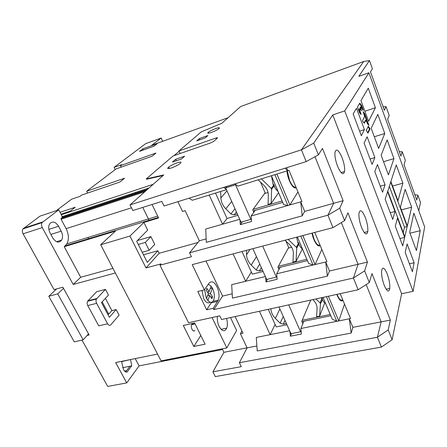 <?xml version="1.0" encoding="UTF-8"?>
<svg xmlns="http://www.w3.org/2000/svg" width="447" height="447" viewBox="0 0 447 447"><rect width="100%" height="100%" fill="white"/><g stroke="black" fill="none" stroke-linecap="round" stroke-linejoin="round"><path stroke-width="0.67" d="M321.7 297.691L321.929 298.473L321.292 297.819L322.253 299.244L321.929 298.473L320.125 302.999L320.454 303.776L322.371 299.591C323.427 301.697 324.483 302.971 325.545 303.407M322.086 298.082L322.41 298.853M342.91 300.222C341.156 302.06 339.117 300.121 336.792 294.4C339.117 300.121 341.156 302.06 342.91 300.222M337.06 294.344L337.39 295.182C339.429 299.669 341.184 301.133 342.642 299.574M296.635 237.173L297.819 242.615L298.004 242.263L298.998 243.749L298.792 244.895L298.998 243.749M298.652 242.939L298.467 243.285L297.819 242.615L298.814 244.101L298.467 243.285L296.35 247.308L296.696 248.13L298.814 244.101L298.792 244.895L298.976 244.543C300.099 246.8 301.244 248.247 302.407 248.884M320.175 245.453C318.113 248.079 313.386 241.05 312.017 233.133C313.386 241.05 318.113 248.079 320.175 245.453M312.291 233.06L314.14 239.391C316.303 244.168 318.219 245.962 319.89 244.766M271.558 176.179L273.033 184.326L273.251 184.024L274.279 185.578L274.056 186.734L274.279 185.578M273.916 184.723L273.704 185.019L273.033 184.326L274.067 185.879L273.704 185.019L271.234 188.472L271.603 189.338L274.067 185.879L274.056 186.734L274.274 186.433C275.469 188.852 276.71 190.489 277.995 191.35M296.182 187.645C293.428 190.176 287.304 179.163 286.991 170.91C287.304 179.163 293.428 190.176 296.182 187.645M287.332 170.804L289.578 180.459C291.88 185.55 293.981 187.701 295.88 186.924M121.154 167.133L120.422 165.641L121.752 164.636L114.08 167.357L145.661 143.677L161.155 138.034L162.686 141.319M228.126 117.684L151.734 145.275L161.155 138.034M339.681 208.229L327.93 215.175L333.646 203.324L327.93 215.175L332.976 227.624L327.93 215.175L189.567 252.818L191.45 256.734L159.976 265.194L188.545 322.728L219.779 315.828L221.544 319.516L358.164 289.745L353.415 278.023L213.856 309.603L213.23 308.301L206.648 309.799L197.775 291.483L204.374 289.885L192.227 264.618L332.976 227.624L344.626 220.634L339.681 208.229L343.128 200.681L322.449 148.41L318.404 154.852L306.206 161.596L301.434 149.834L306.206 161.596L164.038 206L161.82 201.39L132.843 210.554L130.038 204.91L163.747 174.933L146.292 178.889L173.118 155.953L210.727 142.884L213.744 141.392L217.376 138.034C217.773 137.581 217.32 137.57 216.018 137.994L178.973 150.946L179.135 151.293L174.084 155.617M146.292 178.889L146.476 179.269L163.099 175.515M153.226 184.287L61.323 214.733L62.34 217.359L61.043 218.427L61.088 219.226L66.106 228.64C68.86 234.351 69.112 239.447 66.854 243.917L64.239 246.705L80.689 277.274L112.962 268.356M56.367 210.632L71.604 199.206L79.873 196.384L81.51 195.143L119.813 182.063L124.618 178.208L86.668 191.238L116.108 168.91L151.997 156.249L155.997 153.042L120.422 165.641M60.032 212.308L75.247 207.229L70.207 211.14L61.032 214.186M153.863 146.219L139.509 151.382L142.833 148.862L157.081 143.716L153.863 146.219M114.08 167.357L115.192 169.609M145.638 191.037L145.443 190.64M222.545 349.498L139.095 365.875L126.73 382.911L107.699 386.431L82.013 340.1M115.371 272.983L73.202 284.454L42.281 227.573C41.364 225.707 41.286 224.059 42.035 222.617L58.725 209.839L40.04 216.119L22.892 228.937C22.115 230.367 22.182 231.993 23.093 233.826L54.02 289.606L62.882 287.192L89.137 334.982L87.087 335.451M157.551 354.074L115.661 362.556L126.73 382.911M116.147 309.564L119.098 315.141L110.822 324.773C109.739 325.757 108.666 325.427 107.621 323.779L96.636 303.329C95.887 301.77 95.814 300.334 96.418 299.021L105.458 289.365L108.47 295.059L101.497 302.574L109.364 317.292L116.147 309.564L111.895 310.598L105.397 298.373M107.621 323.779L98.753 325.857L87.752 305.569C87.009 304.021 86.947 302.597 87.556 301.284L96.742 291.645L105.458 289.365M107.805 314.386L108.738 314.157L111.895 310.598M102.167 301.854L108.738 314.157M135.419 192.467L135.815 193.272M142.761 207.419L149.075 220.265M87.601 193.065L86.668 191.238M122.389 361.433L130.457 359.561M122.607 361.148L121.713 362.316L123.579 369.703C124.551 371.407 125.696 372.217 127.015 372.144L131.748 365.752L130.563 359.779M139.095 365.875L135.218 358.595M239.396 362.718L377.43 337.245L381.129 321.868L377.43 337.245L388.192 329.925L392.103 339.731L381.414 347.079L377.43 337.245L381.414 347.079L215.298 376.603L212.917 371.809L241.291 366.663L239.396 362.718L247.102 347.872L256.88 345.972M247.079 347.822L223.913 352.32L222.226 348.844M223.913 352.32L212.917 371.809M388.192 329.925L390.36 320.08L381.129 321.868L366.188 284.571L381.129 321.868L352.895 327.349L349.347 318.812L350.526 318.571L340.189 293.662M353.415 278.023L358.069 264.294L341.363 222.595L358.069 264.294L353.415 278.023L358.164 289.745L369.311 282.56L364.651 270.871L353.415 278.023M343.128 200.681L333.646 203.324L314.99 156.741L333.646 203.324L304.692 211.397L300.719 201.843L301.932 201.496L288.98 170.296L287.762 170.67L286.544 167.742M318.404 154.852L313.733 143.135L301.434 149.834L363.696 61.502L301.434 149.834L130.038 204.91M352.895 327.349L351.169 333.065L257.232 350.956L256.282 337.429L270.156 334.652L259.428 311.263M247.102 347.872L240.419 333.747L241.933 330.998M240.419 333.747L242.984 333.222L235.116 316.56M351.169 333.065L349.347 318.812L300.859 328.511L301.401 334.032L290.366 336.2L289.924 331.367M289.65 330.752L270.156 334.652L275.106 324.399M300.859 328.511L303.899 321.264M291.505 333.585L290.366 336.2M159.976 265.194L161.121 263.87L146.024 267.943L129.954 236.055L143.9 222.438L147.7 230.132L136.693 241.251L147.314 262.417L157.886 250.745L159.143 253.293L146.024 267.943M159.143 253.293L197.948 242.503M143.481 254.779L157.886 250.745M152.041 204.48L158.596 217.963L143.9 222.438M129.954 236.055L100.692 244.76L115.455 231.105L64.239 246.705M137.363 240.57L150.902 236.614L154.723 244.347L149.203 250.281L145.297 242.442L150.902 236.614M230.496 317.566L236.619 330.484L226.785 347.95L161.088 360.874L100.692 244.76M73.202 284.454L80.689 277.274M58.725 209.839L61.323 214.733M58.557 226.255C55.422 221.589 52.439 220.818 49.623 223.936C48.27 226.556 48.421 229.562 50.081 232.954L52.774 237.938C55.953 242.548 58.903 243.274 61.625 240.128C62.96 237.502 62.809 234.513 61.183 231.155L58.557 226.255L48.846 229.384M177.9 201.675L182.521 211.442L185.131 210.649L199.351 240.777L189.567 252.818M199.351 240.777L206.151 238.882M304.692 211.397L302.2 215.851L206.296 242.352L205.737 229.02L222.556 224.21L209.218 195.026L226.445 189.684M189.042 198.194L192.327 200.262L209.218 195.026M226.299 189.355L223.589 187.444L234.91 183.907L237.933 186.125L287.762 170.67L284.962 168.234M239.715 219.298L222.556 224.21L227.037 218.494L215.504 193.076M302.2 215.851L300.719 201.843L251.147 216.024L255.22 210.341M242.386 221.762L240.285 224.64L239.978 219.885M251.147 216.024L251.544 221.461L240.285 224.64M178.973 150.946L201.295 131.859L221.913 123.21L240.704 106.503L363.696 61.502L369.468 60.569L358.807 76.359L368.876 72.766L344.726 110.89L413.095 291.338L424.65 226.92L368.876 72.766M177.219 162.792C173.833 164.01 171.017 165.418 168.77 167.01C166.697 168.787 167.591 169.089 171.452 167.916C174.878 166.686 177.716 165.267 179.973 163.663C182.013 161.887 181.096 161.596 177.219 162.792M172.464 162.071L175.649 159.294L184.633 156.204L181.521 158.964L172.464 162.071M205.223 137.899L196.725 140.9L199.435 138.531L207.872 135.547L205.223 137.899M215.767 128.529C212.705 129.669 210.274 130.876 208.464 132.139C206.916 133.48 207.883 133.58 211.364 132.441C214.459 131.289 216.912 130.083 218.728 128.809C220.248 127.473 219.259 127.378 215.767 128.529M176.325 160.747L175.649 159.294M199.435 138.531L199.982 139.749M179.135 151.293L180.158 153.511M88.584 238.72L87.93 237.469M83.505 209.576L83.902 210.341M226.785 347.95L212.074 317.532M183.304 325.477L194.641 322.985L205.1 344.179L193.797 346.47L183.304 325.477M217.382 316.359C217.046 319.773 217.628 323.125 219.119 326.411C222.12 331.512 224.657 332.082 226.73 328.126C227.64 325.377 227.584 322.142 226.556 318.426M193.797 346.47L200.804 335.473M138.302 244.464L145.297 242.442M142.213 252.253L149.203 250.281M265.362 276.537L231.68 284.661L232.446 298.104L327.377 276.129L329.473 271.005L367.423 262.098L347.934 212.833L344.626 220.634M329.473 271.005L325.718 261.976L326.913 261.691L314.761 232.406M213.856 309.603L222.584 296.076L232.2 293.819M213.23 308.301L218.343 300.121C219.55 296.154 219.119 291.762 217.046 286.935C214.253 281.783 211.593 280.537 209.062 283.191L204.374 289.885M222.584 296.076L205.983 261.003M211.587 302.261L206.648 309.799M208.481 295.545L207.956 294.763L208.481 295.545M208.023 292.941L208.391 291.919L208.023 292.941M251.331 272.022L245.677 281.286L233.105 253.874M327.377 276.129L325.718 261.976L276.682 273.804L277.151 279.291L266.004 281.934L265.63 277.134M276.682 273.804L280.213 267.289M267.513 279.235L266.004 281.934M129.926 366.266L122.59 367.713M125.719 371.915L130.049 366.104L131.731 365.909M61.474 218.214L61.876 218.969M78.527 213.51L78.13 212.744M142.833 148.862L143.375 149.991M210.392 293.578L212.37 288.058L212.66 288.633C214.443 292.763 214.806 296.523 213.75 299.915C212.364 302.893 210.414 303.1 207.905 300.529L209.716 295.473L211.878 298.708L212.548 296.808L210.392 293.578L208.218 294.048M208.324 284.247L211.085 286.114L212.37 288.058L210.219 288.505M201.96 290.472L203.664 298.596C205.855 302.608 208.006 303.804 210.135 302.189M207.905 300.529L206.285 297.981L204.581 289.589M211.085 286.114L209.09 291.623L206.916 288.36L206.223 290.243L208.408 293.517L206.581 298.568M209.716 295.473L207.654 295.601M212.548 296.808L210.855 297.171M209.09 291.623L207.576 292.271M63.535 288.382L57.73 293.875L83.181 339.832L88.517 333.853M83.181 339.832L74.258 341.849L48.79 296.272L57.73 293.875M48.79 296.272L56.719 288.868M193.551 323.913L191.847 324.287L191.629 324.69C190.277 327.534 193.372 332.948 194.864 330.378M264.557 193.562L268.055 192.512M289.902 204.938L276.883 174.045L274.866 174.671L287.896 205.514L289.902 204.938L297.953 191.919M282.716 202.385L253.203 210.923M237.938 215.337L227.037 218.494M271.407 175.744L283.644 204.581L287.896 205.514M271.379 175.755L282.074 200.966L253.086 209.38M237.323 213.962L234.116 214.895L230.881 213.945L234.971 208.715M220.639 191.484L220.868 197.937C221.092 201.999 222.729 205.62 225.78 208.788L230.881 213.945M278.559 192.679L271.2 203.486L268.071 204.396L268.312 195.255C268.329 191.651 266.954 188.45 264.183 185.65L258.204 179.839M271.603 189.338L271.2 203.486M261.355 178.861L271.234 188.472M260.495 182.063L265.116 192.791L252.734 209.867L253.812 212.308M235.753 184.527L235.519 184.801L250.828 219.365L240.994 222.153L225.64 187.88L226.92 186.405M250.828 219.365L251.337 218.644M225.64 187.88L235.519 184.801M288.298 248.124L291.679 247.258M263.099 271.485L252.292 274.134L242.028 251.527M297.389 236.977L308.609 263.423L313.04 265.037L315.029 264.557L321.857 249.499M315.029 264.557L302.803 235.552M307.424 260.623L278.213 267.781M297.361 236.983L306.821 259.277L278.341 266.283M262.512 270.184L259.338 270.966L256.159 269.988L259.752 264.015M246.481 250.359L246.571 254.74C246.716 258.545 248.264 261.976 251.22 265.026L256.159 269.988M300.809 236.077L313.04 265.037M302.401 248.878L296.07 261.327L292.969 262.093L293.361 253.561C293.433 250.191 292.131 247.163 289.455 244.47L285.052 240.218M296.696 248.13L296.07 261.327M288.17 239.396L296.35 247.308M285.884 241.022L288.661 247.47L277.905 267.077L278.989 269.547M262.668 246.101L276.397 277.112L266.658 279.436L252.879 248.677M276.397 277.112L276.889 276.196M286.952 324.734L276.252 326.925L268.267 309.335M323.03 297.4L332.233 319.091L336.82 321.315L338.781 320.924L344.503 304.055M338.781 320.924L328.377 296.238M330.819 315.761L301.921 321.672M322.997 297.406L330.244 314.481L302.194 320.248M286.398 323.494L283.253 324.142L280.135 323.136L283.269 316.51M270.932 308.754C271.061 312.269 272.53 315.47 275.346 318.359L280.135 323.136M326.405 296.668L336.82 321.315M324.74 302.921L319.622 316.113L316.56 316.744L317.074 308.765C317.208 305.619 315.973 302.748 313.381 300.155L312.827 299.624M320.454 303.776L319.622 316.113M315.917 298.954L320.125 302.999M310.754 300.077L301.753 321.287L302.848 323.779M288.695 304.882L300.607 331.786L290.969 333.691L279.006 306.994M300.607 331.786L301.071 330.668M388.426 174.894L381.151 155.226L387.136 139.933L393.947 158.612L388.426 174.894M383.543 161.697L393.947 158.612M412.402 271.715L405.194 252.527L407.088 243.922L414.112 262.735L412.402 271.715M402.702 245.889L395.31 226.21L397.467 218.13L404.664 237.413L402.702 245.889M392.757 219.404L385.174 199.222L387.605 191.696L394.98 211.465L392.757 219.404M382.554 192.238L374.776 171.531L377.491 164.591L385.051 184.862L382.554 192.238M416.425 250.594L409.653 232.284L413.855 213.225L420.219 230.68L416.425 250.594M407.312 225.958L400.378 207.212L405.15 189.344L411.653 207.196L407.312 225.958M397.981 200.737L390.885 181.532L396.243 164.921L402.898 183.181L397.981 200.737M364.434 129.602L361.338 135.759L353.141 113.94L356.471 108.269L364.434 129.602L359.606 131.15M375.402 107.755L368.602 121.299L360.958 100.631L368.272 88.188L375.402 107.755L364.892 111.258M384.783 133.48L378.637 148.426L371.183 128.267L377.81 114.359L384.783 133.48L374.323 136.765M374.871 157.579L372.083 164.367L364.098 143.113L367.116 136.793L374.871 157.579L370.077 159.026M407.178 226.545L404.809 236.787L387.784 191.143L390.712 182.052L407.178 226.545L404.496 227.221L403.222 232.546M368.004 133.105L370.032 128.865L368.3 126.261L366.227 130.479L367.954 133.122M362.556 120.539L362.791 121.411L364.35 123.277L365.959 120.154L367.417 123.64L368.931 125.411L364.713 113.773L363.143 111.644L364.657 116.555L362.556 120.539M361.399 110.795L359.919 108.884L359.455 109.47L360.992 113.951L360.64 114.069M361.5 110.761L360.528 107.621L360.997 106.772L361.807 108.52L363.249 110.392L363.26 109.85L361.606 105.486L359.813 103.134L357.455 106.967L359.5 112.622L360.98 114.51L360.992 113.951M344.726 110.89L332.775 114.929L401.613 293.74L413.095 291.338M313.733 143.135L332.775 114.929M390.36 320.08L371.96 273.57L369.311 282.56M364.651 270.871L367.423 262.098M392.103 339.731L401.613 293.74M384.252 285.37C387.052 291.64 388.89 292.668 389.773 288.46C390.041 284.219 389.181 279.353 387.186 273.86C384.442 267.569 382.593 266.479 381.637 270.597C381.341 274.838 382.213 279.761 384.252 285.37M361.562 227.462C364.651 234.373 366.73 235.748 367.786 231.591C368.11 227.618 367.266 222.874 365.249 217.359C362.221 210.436 360.137 209 358.991 213.051C358.639 217.018 359.494 221.824 361.562 227.462M337.541 166.172C340.972 173.81 343.313 175.598 344.564 171.547C344.944 167.848 344.117 163.222 342.078 157.668C338.725 150.041 336.379 148.186 335.021 152.109C334.607 155.807 335.451 160.495 337.541 166.172M418.778 210.693L420.482 202.441L417.867 195.16L416.777 200.094L404.027 164.753L405.334 160.311L402.272 151.79L400.903 156.109L387.61 119.282L389.22 115.494L386.029 106.621L384.359 110.275L370.496 71.866L372.424 68.793L369.468 60.569M383.096 106.772L386.029 106.621M399.294 151.645L402.272 151.79M414.85 194.747L417.867 195.16M409.43 263.803L414.112 262.735M399.953 238.564L404.664 237.413M390.242 212.711L394.98 211.465M380.285 186.203L385.051 184.862M409.994 233.2L420.219 230.68M401.372 209.894L411.653 207.196M392.561 186.069L402.898 183.181M389.32 186.365L404.496 227.221M367.674 132.793L369.473 129.043L368.054 126.747M368.032 124.428L364.154 113.957L363.383 112.867M365.445 120.321L365.959 120.154M364.031 122.975L365.4 120.338M362.444 109.347L361.047 105.676L359.433 103.57M359.455 109.47L358.868 109.711L358.975 110.253L359.544 110.063M360.181 113.488L358.975 110.253M360.478 106.945L360.997 106.772M360.539 107.576L359.975 107.766L360.433 106.962M359.975 107.766L360.064 108.347L360.628 108.157M360.578 109.733L360.064 108.347M359.293 109.023L359.813 108.844M358.885 109.66L359.243 109.034M42.281 227.573L23.093 233.826M87.914 300.797L96.764 298.535M96.636 303.329L87.752 305.569M158.344 217.438L65.268 245.833M62.295 216.566L149.097 187.958M216.426 138.916L216.018 137.994M66.106 228.64L131.474 207.805M144.778 191.802L61.088 219.226M61.138 218.326L146.465 190.305M147.415 189.455L62.25 217.46M23.518 228.255L42.644 221.935M50.88 234.435L61.183 231.155M217.728 301.362L211.235 302.865M236.407 211.917L234.116 214.895M220.868 197.937L226.959 190.824M231.725 201.463L225.78 208.788M261.344 267.569L259.338 270.966M246.571 254.74L250.041 249.42M256.444 256.634L251.22 265.026M285.002 320.376L283.253 324.142M279.911 309.017L275.346 318.359M369.462 129.088L370.021 128.909M369.798 128.06L369.233 128.239M364.573 113.499L364.014 113.683M364.154 113.957L364.713 113.773M368.825 124.875L368.473 124.987M361.606 105.486L361.047 105.676M361.187 105.95L361.746 105.76M363.26 109.85L362.919 109.962M361.394 110.225L361.047 110.336M87.556 301.284L96.418 299.021M208.911 133.156L208.464 132.139M169.463 168.485L168.77 167.01M66.854 243.917L157.696 216.102M61.043 218.427L146.325 190.428M62.34 217.359L147.555 189.332M42.035 222.617L22.892 228.937M61.625 240.128L56.545 241.704M221.064 329.322L226.73 328.126M212.912 301.384L218.343 300.121M126.697 370.602L124.523 371.027M191.629 324.69L195.104 323.93M386.169 289.231L389.773 288.46M364.204 232.501L367.786 231.591M341.1 172.581L344.564 171.547M369.473 129.043L370.032 128.865M358.868 109.711L359.444 109.521M359.958 107.811L360.528 107.621"/></g></svg>
